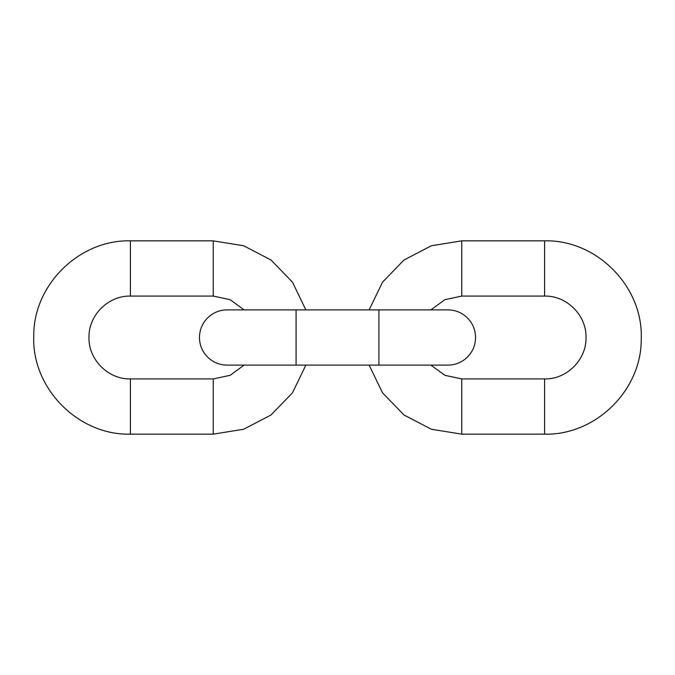 <?xml version="1.0" encoding="UTF-8"?>
<svg xmlns="http://www.w3.org/2000/svg" width="675" height="675" viewBox="0 0 675 675"><rect width="100%" height="100%" fill="white"/><g stroke="black" fill="none" stroke-linecap="round" stroke-linejoin="round"><path stroke-width="1.01" d="M544.598 296.08L461.759 296.08L461.759 240.848L544.598 240.848L544.598 296.08C566.738 295.507 586.592 315.368 586.027 337.5C586.592 359.632 566.738 379.493 544.598 378.92L461.759 378.92L444.85 375.308L430.886 365.116M430.886 309.884L444.85 299.692L461.759 296.08M544.598 378.92L544.598 434.152C595.688 435.434 641.722 390.125 641.242 339.019C643.435 286.85 596.801 239.473 544.598 240.848M461.759 378.92L461.759 434.152L431.333 429.233L404.004 414.99L382.548 392.867L369.141 365.116M378.92 337.5L378.92 365.116L447.955 365.116C454.562 365.048 460.426 362.931 465.556 358.779C472.053 353.177 475.394 346.081 475.571 337.5C475.369 328.582 471.808 321.308 464.881 315.681C459.877 311.875 454.241 309.943 447.955 309.884L378.92 309.884L378.92 337.5M378.92 309.884L296.08 309.884L296.08 365.116L378.92 365.116M130.402 240.848L130.402 296.08L213.241 296.08L213.241 240.848L130.402 240.848C79.312 239.566 33.277 284.875 33.758 335.981C31.565 388.15 78.199 435.527 130.402 434.152L130.402 378.92C108.025 379.51 88.037 359.21 88.982 336.85C88.771 314.947 108.506 295.532 130.402 296.08M130.402 434.152L213.241 434.152L213.241 378.92L230.15 375.308L244.114 365.116M544.598 434.152L461.759 434.152M369.141 309.884L382.548 282.133L404.004 260.01L431.333 245.767L461.759 240.848M296.08 365.116L227.045 365.116C220.759 365.057 215.123 363.125 210.119 359.319C203.192 353.692 199.631 346.418 199.429 337.5C199.606 328.919 202.947 321.823 209.444 316.221C214.574 312.069 220.438 309.952 227.045 309.884L296.08 309.884M130.402 378.92L213.241 378.92M213.241 434.152L243.667 429.233L270.996 414.99L292.452 392.867L305.859 365.116M305.859 309.884L292.452 282.133L270.996 260.01L243.667 245.767L213.241 240.848M244.114 309.884L230.15 299.692L213.241 296.08"/></g></svg>
